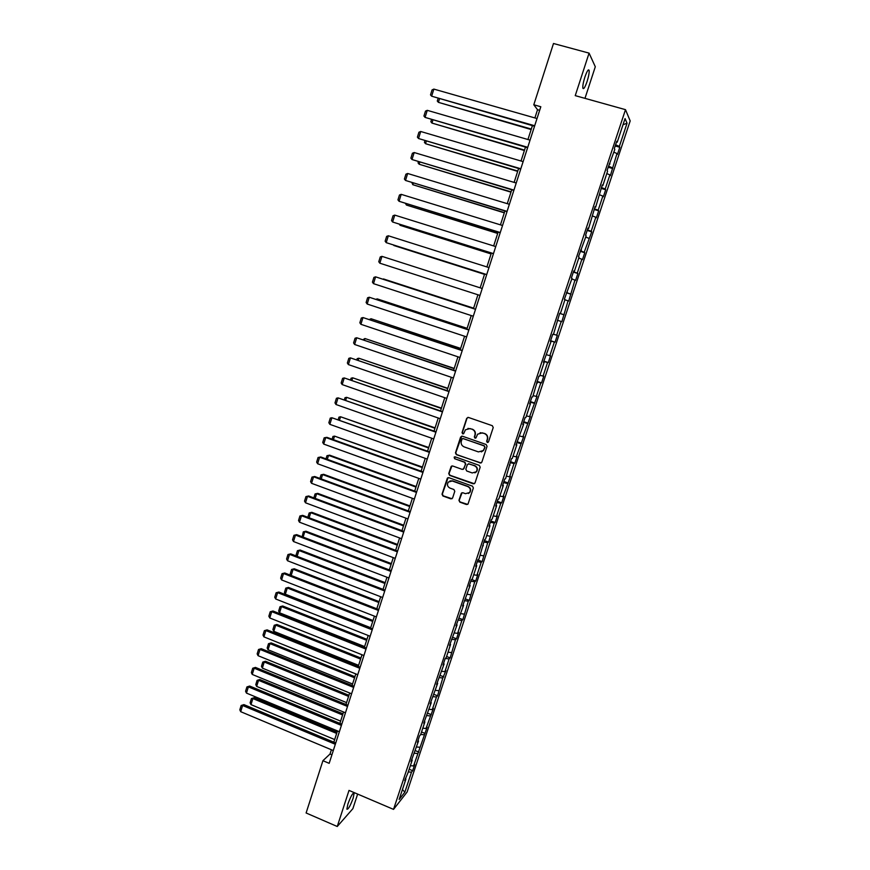 <?xml version="1.0" encoding="UTF-8"?>
<svg xmlns="http://www.w3.org/2000/svg" width="870" height="870" viewBox="0 0 870 870"><rect width="100%" height="100%" fill="white"/><g stroke="black" fill="none" stroke-linecap="round" stroke-linejoin="round"><path stroke-width="1.3" d="M487.276 442.46L488.516 441.851L493.225 427.518L492.333 425.702L468.451 417.448L466.69 418.329L462.046 432.607L462.666 433.869L463.699 433.597L465.406 429.802L470.115 428.573L472.105 429.269C474.585 430.422 475.52 432.346 474.933 435.043L474.324 436.892L474.944 438.154L475.988 437.871L477.641 434.152L482.437 432.858L484.427 433.554C486.917 434.706 487.863 436.642 487.265 439.35L486.656 441.199L487.276 442.46M480.12 432.705L484.71 433.488C487.2 434.641 488.146 436.566 487.548 439.274L486.939 441.123L487.994 442.428M467.929 417.372L466.994 418.285L462.361 432.542L463.34 433.847M467.94 428.399L472.399 429.204C474.879 430.356 475.825 432.281 475.227 434.967L474.618 436.816L475.64 438.132M353.144 798.214L354.155 793.103C352.905 792.526 350.817 796.18 347.88 804.087L346.869 809.176C348.141 809.709 350.229 806.055 353.144 798.214M587.098 81.443C588.675 76.364 589.36 72.689 589.142 70.416C588.435 68.795 587.022 71.014 584.879 77.093C583.302 82.193 582.617 85.858 582.846 88.098C583.563 89.697 584.977 87.478 587.098 81.443M458.947 500.315L459.828 502.12L466.461 504.524L467.995 504.078L473.367 487.972L472.486 486.167L448.844 477.684L447.365 478.087L442.025 494.182L442.895 495.976L450.856 498.869L452.596 498.021L454.782 491.322L453.912 489.516L449.953 488.092C447.354 486.635 446.799 484.623 448.289 482.067L452.269 480.99L467.821 486.569C470.376 487.994 470.964 489.973 469.582 492.529L465.483 493.692L462.894 492.757L461.372 493.181L458.947 500.315L460.132 501.968L467.668 504.382M584.977 98.353L595.297 66.751L589.077 53.124L575.244 95.635L625.497 109.663L393.534 809.383L349.011 790.406L337.255 826.5L306.109 812.982L322.922 760.695L329.175 763.338L540.814 106.749L533.799 104.759L537.529 109.718L534.887 117.939M589.077 53.124L553.494 43.5L533.799 104.759M480.077 463.047L481.839 462.166L487.048 446.321L486.156 444.516L462.351 436.185L460.6 437.066L455.467 452.846L456.348 454.651L481.143 462.981M480.186 467.19L475.009 482.97L473.247 483.829L449.605 475.357L448.735 473.563L451.182 466.374L452.661 465.983L462.242 469.398L463.993 468.528L465.45 464.058L464.569 462.253L454.586 458.707L454.162 457.12L455.195 456.848L479.305 465.385L480.186 467.19M337.255 826.5L352.872 808.676L357.635 794.082M405.398 778.476L405.92 779.041L404.713 780.542L408.019 772.723L412.217 760.075L411.031 761.5L418.535 741.012L417.372 742.382L419.492 735.987L420.656 734.65L424.886 721.872L423.744 723.166L431.27 702.655L430.139 703.873L437.675 683.341L436.566 684.494L444.113 663.951L443.026 665.039L445.179 658.525L446.266 657.459L450.573 644.463L449.507 645.486L457.065 624.899L456.021 625.845L463.59 605.248L462.568 606.118L470.137 585.499L469.137 586.304L471.333 579.681L472.323 578.898L476.716 565.663L475.749 566.392L477.945 559.736L478.913 559.04L484.59 539.715L485.536 539.085L489.962 525.741L489.038 526.317L491.267 519.597L492.181 519.042L496.639 505.633L495.726 506.144L497.966 499.391L498.869 498.912L503.338 485.438L502.458 485.873L504.698 479.098L505.579 478.696L511.462 458.707L512.31 458.381L516.823 444.787L515.986 445.059L523.61 424.31L522.805 424.517L525.088 417.643L525.882 417.469L530.439 403.756L529.656 403.876L531.94 396.97L532.723 396.883L538.824 376.199L539.585 376.188L544.174 362.344L543.435 362.312L551.091 341.497L550.384 341.377L552.7 334.385L553.407 334.526L559.682 313.33L560.367 313.559L565.021 299.519L564.358 299.236L572.036 278.378L571.394 278.008L573.754 270.918L574.374 271.309L579.083 257.15L578.474 256.693L586.152 235.813L585.575 235.281L587.946 228.114L588.522 228.679L595.102 206.56L595.645 207.212L602.279 184.908L602.801 185.647L607.586 171.216L607.086 170.422L614.796 149.477L614.329 148.596L616.743 141.299L617.211 142.212L625.051 118.581L627.053 123.214L619.353 146.399L619.799 147.269L617.439 154.381L616.993 153.533L610.381 175.631L609.903 174.87L605.194 189.029L605.694 189.736L603.356 196.772L602.845 196.098L598.168 210.203L598.69 210.823L596.363 217.826L595.83 217.239L591.165 231.279L591.72 231.811L584.194 252.256L584.77 252.713L582.465 259.651L581.878 259.227L577.267 273.136L577.865 273.506L575.57 280.423L574.961 280.075L568.697 301.096L568.067 300.824L561.857 321.683L561.204 321.487L556.648 335.211L557.311 335.352L555.049 342.171L554.375 342.051L549.829 355.71L550.525 355.776L548.274 362.562L547.567 362.529L543.054 376.123L543.772 376.112L541.531 382.865L540.803 382.909L536.301 396.448L537.051 396.361L529.58 416.676L530.352 416.512L522.892 436.816L523.686 436.577L516.236 456.87L517.052 456.554L514.844 463.188L514.018 463.525L509.602 476.825L510.44 476.445L503.001 496.694L503.86 496.237L501.675 502.816L500.805 503.306L496.433 516.486L497.314 515.953L495.139 522.5L494.247 523.055L488.625 542.097L487.711 542.728L482.143 561.607L481.208 562.303L476.89 575.309L477.837 574.57L475.694 581.029L474.737 581.802L469.267 600.376L468.288 601.213L462.873 619.625L461.872 620.538L457.609 633.371L458.62 632.425L456.5 638.797L455.478 639.776L450.16 657.894L449.116 658.927L444.885 671.651L445.94 670.574L442.786 678.002L437.556 695.815L436.479 696.99L432.281 709.605L433.38 708.387L426.017 728.462L427.137 727.179L413.576 765.926L414.729 764.512L412.674 770.7L411.51 772.136L404.844 792.2L399.156 799.443L405.92 779.041M625.497 109.663L630.184 120.919L407.106 792.015L393.534 809.383M410.346 765.72L413.576 765.926M414.479 753.246L417.709 753.474M411.684 759.521L412.217 760.075M416.556 747.004L419.786 747.232M420.71 734.476L423.94 734.726M422.798 728.201L426.017 728.462M426.898 715.608L430.193 715.901M424.342 721.35L424.886 721.872M429.062 709.311L432.281 709.605M433.01 696.652L436.479 696.99M430.715 702.144L431.27 702.655M435.348 690.345L438.578 690.671M439.122 677.6L442.786 678.002M437.121 682.841L437.675 683.341M441.677 671.292L444.885 671.651M445.244 658.47L449.116 658.927M443.548 663.462L444.113 663.951M448.017 652.163L451.236 652.554M451.573 639.265L455.478 639.776M450.007 643.996L450.573 644.463M454.401 632.936L457.609 633.371M457.968 619.984L461.872 620.538M456.489 624.442L457.065 624.899M460.806 613.644L464.004 614.1M464.395 600.615L468.288 601.213M463.003 604.802L463.59 605.248M467.233 594.254L470.431 594.754M470.844 581.171L474.737 581.802M469.55 585.075L470.137 585.499M473.693 574.776L476.89 575.309M477.325 561.629L481.208 562.303M476.118 565.261L476.716 565.663M480.186 555.223L483.372 555.789M483.829 542.01L487.711 542.728M482.719 545.349L483.328 545.751M486.7 535.572L489.886 536.181M490.375 522.294L494.247 523.055M489.353 525.36L489.962 525.741M493.246 515.845L496.433 516.486M496.933 502.501L500.805 503.306M496.02 505.274L496.639 505.633M499.826 496.02L503.001 496.694M503.534 482.611L507.406 483.459M502.708 485.09L503.338 485.438M506.427 476.118L509.602 476.825M510.157 462.633L514.018 463.525M509.428 464.83L510.059 465.156M513.061 456.119L516.236 456.87M516.813 442.569L520.673 443.515M516.182 444.461L516.823 444.787M519.727 436.033L522.892 436.816M523.501 422.418L527.351 423.396M522.968 424.016L523.61 424.31M526.426 415.86L529.58 416.676M530.221 402.168L534.06 403.201M529.786 403.462L530.439 403.756M533.147 395.589L536.301 396.448M536.964 381.832L540.803 382.909M536.638 382.822L537.29 383.094M539.9 375.231L543.054 376.123M543.739 361.409L547.567 362.529M543.511 362.094L544.174 362.344M546.686 354.775L549.829 355.71M550.547 340.888L554.375 342.051M550.416 341.257L551.091 341.497M553.505 334.232L556.648 335.211M557.387 320.269L561.204 321.487M557.365 320.334L558.04 320.551M560.367 313.559L563.488 314.614M564.934 299.791L568.067 300.824M566.544 292.635L570.361 293.919M571.829 278.998L574.961 280.075M566.664 292.287L567.349 292.483M573.461 271.81L577.267 273.136M578.757 258.107L581.878 259.227M573.678 271.135L574.374 271.309M580.399 250.875L584.194 252.256M585.717 237.118L588.838 238.282M580.725 249.875L581.432 250.049M587.37 229.854L591.165 231.279M592.72 216.043L595.83 217.239M587.815 228.527L588.522 228.679M594.384 208.724L598.168 210.203M599.745 194.858L602.845 196.098M594.928 207.082L595.645 207.212M601.42 187.507L605.194 189.029M606.803 173.587L609.903 174.87M602.073 185.527L602.801 185.647M608.489 166.192L612.262 167.769M613.894 152.217L616.993 153.533M609.261 163.886L609.99 163.973M615.59 144.779L619.353 146.399M627.053 123.214L623.007 124.736M331.394 749.755L330.024 754.007L322.922 760.695M532.407 125.639L527.938 139.515M525.48 147.128L521.01 161.004M518.596 168.508L514.126 182.385M511.745 189.791L507.275 203.667M504.915 210.986L500.446 224.851M498.129 232.072L493.66 245.949M491.365 253.061L486.895 266.938M484.633 273.963L480.164 287.839M477.924 294.778L473.487 308.589M471.235 315.549L466.831 329.23M464.58 336.233L460.208 349.783M457.946 356.809L453.618 370.25M451.345 377.308L447.06 390.619M444.777 397.699L440.535 410.89M438.241 418.013L434.032 431.085M431.727 438.219L427.561 451.182M425.245 458.349L421.113 471.181M418.796 478.38L414.696 491.104M412.369 498.325L408.313 510.929M405.975 518.183L401.951 530.678M399.613 537.954L395.622 550.329M393.273 557.637L389.325 569.904M386.954 577.234L383.05 589.381M380.679 596.733L376.797 608.782M374.426 616.156L370.576 628.086M368.195 635.502L364.389 647.313M361.996 654.751L358.222 666.463M355.819 673.913L352.078 685.516M349.675 692.998L345.966 704.493M343.552 712.008L339.887 723.394M337.462 730.92L333.83 742.208M331.927 754.801L330.024 754.007M539.661 110.327L537.529 109.718M616.471 142.125L617.211 142.212M408.28 771.951L411.51 772.136M404.844 792.2L402.44 789.547M615.199 145.953L619.799 147.269M608.152 167.225L612.73 168.552M601.126 188.388L605.694 189.736M594.134 209.463L598.69 210.823M587.174 230.441L591.72 231.811M580.257 251.321L584.77 252.713M573.363 272.103L577.865 273.506M566.49 292.798L570.981 294.212M557.387 320.236L561.857 321.683M559.66 313.396L564.13 314.831M550.601 340.714L555.049 342.171M543.837 361.104L548.274 362.562M537.105 381.386L541.531 382.865M530.406 401.592L534.811 403.082M523.74 421.7L528.123 423.212M517.095 441.732L521.467 443.243M510.483 461.665L514.844 463.188M503.904 481.501L508.243 483.046M497.346 501.261L501.675 502.816M490.821 520.934L495.139 522.5M484.329 540.52L488.625 542.097M477.858 560.019L482.143 561.607M471.583 579.485L475.694 581.029M465.461 598.93L469.267 600.376M459.273 618.244L462.873 619.625M452.911 637.405L456.5 638.797M446.582 656.491L450.16 657.894M440.285 675.479L443.841 676.893M434.01 694.401L437.556 695.815M427.757 713.226L431.292 714.661M421.537 731.985L425.06 733.421M415.349 750.647L418.851 752.104M409.172 769.243L412.674 770.7M461.752 436.12L455.782 452.759L456.663 454.553L480.37 462.938M484.699 447.147L484.079 445.886L463.188 438.567L462.166 438.839L461.328 441.123C460.741 443.809 461.676 445.734 464.145 446.886L478.413 451.911L483.274 450.54L484.992 447.06L484.079 445.886M462.807 438.513L484.372 445.799M481.327 451.911L483.557 450.453L484.057 449.105M484.992 447.06L484.351 449.007M451.943 465.928L449.05 473.454L449.931 475.248L474.389 483.731M463.297 469.332L465.754 463.949L464.874 462.155L454.586 458.707M454.771 456.793L454.901 458.61M472.214 472.943L476.292 471.79C477.728 469.224 477.151 467.223 474.563 465.798L469.05 463.84L467.288 464.71L465.831 469.18L466.712 470.985L472.214 472.943M474.911 472.856L476.586 471.681C478.021 469.115 477.445 467.114 474.857 465.689L474.563 465.798M468.31 463.797L474.857 465.689M462.046 492.735L459.262 500.174M468.375 493.518L469.876 492.387C471.268 489.843 470.681 487.863 468.125 486.45L467.821 486.569M449.921 480.947L452.585 480.871L468.125 486.45M448.094 477.641L442.351 494.051L443.221 495.846L452.019 498.749M531.298 129.065L438.404 102.345L531.146 129.543M439.459 98.973L438.404 102.345L437.284 101.04L438.056 98.56M534.68 125.748L431.65 96.189L534.528 126.248M537.007 118.537L433.858 89.099L431.65 96.189L430.509 94.873L432.053 89.915L433.858 89.099M524.523 150.097L431.955 123.072L524.392 150.51M432.868 120.136L431.955 123.072L430.846 121.746L431.466 119.734M517.78 171.031L425.539 143.702L517.672 171.379M426.311 141.212L425.539 143.702L424.429 142.365L424.919 140.799M527.742 147.302L425.071 117.396L527.601 147.737M530.047 140.135L427.268 110.338L425.071 117.396L423.94 116.058L425.474 111.121L427.268 110.338M520.825 168.758L418.524 138.515L520.706 169.128M523.12 161.624L420.699 131.49L418.524 138.515L417.404 137.155L418.927 132.24L420.699 131.49M511.071 191.868L419.144 164.234L510.984 192.161M419.786 162.19L419.144 164.234L418.046 162.886L418.394 161.776M513.942 190.117L411.999 159.525L513.844 190.421M516.225 183.015L414.174 152.533L411.999 159.525L410.89 158.144L412.402 153.261L414.174 152.533M504.393 212.617L412.782 184.69L504.317 212.845M413.283 183.07L412.782 184.69L411.901 182.656M507.09 211.377L405.507 180.449L507.003 211.617M509.363 204.298L407.671 173.489L405.507 180.449L404.409 179.046L405.92 174.185L407.671 173.489M497.738 233.269L406.442 205.048L497.683 233.443M406.812 203.863L406.442 205.048L405.431 203.439M500.261 232.54L399.047 201.274L500.206 232.714M502.534 225.493L401.2 194.347L399.047 201.274L397.949 199.861L399.46 195.01L401.2 194.347M491.115 253.833L400.135 225.319L491.082 253.942M400.374 224.558L400.135 225.319L399.308 224.232M484.525 274.3L393.86 245.503L484.503 274.354M473.617 308.165L383.452 278.944L473.595 308.219M467.125 328.338L377.243 298.888L467.081 328.447M375.905 299.302L377.243 298.888L377.004 299.661M460.654 348.413L371.066 318.746L460.6 348.587M369.348 319.486L371.066 318.746L370.696 319.932M454.216 368.412L364.911 338.517L454.14 368.63M363.062 339.659L364.911 338.517L364.41 340.116M447.8 388.314L358.788 358.212L447.713 388.596M356.82 359.745L357.157 358.647L358.788 358.212L358.168 360.202M441.427 408.128L352.687 377.808L441.318 408.465M350.599 379.744L351.078 378.222L352.687 377.808L351.937 380.201M435.065 427.855L346.608 397.329L434.946 428.257M344.411 399.656L345.009 397.721L346.608 397.329L345.738 400.124M428.736 447.506L340.562 416.763L428.595 447.952M338.245 419.471L338.974 417.132L340.562 416.763L339.572 419.949M422.439 467.059L334.537 436.12L422.276 467.571M332.101 439.209L332.96 436.457L334.537 436.12L333.428 439.687M416.164 486.537L329.632 455.162L328.545 455.38L415.99 487.091M325.989 458.86L326.979 455.695L328.545 455.38L327.316 459.338M326.979 455.695L329.632 455.162M409.922 505.927L323.673 474.302L322.574 474.574L409.726 506.536M319.91 478.424L321.019 474.857L322.574 474.574L321.226 478.902M321.019 474.857L323.673 474.302M493.475 253.605L392.62 222.013L493.442 253.714M495.737 246.591L394.762 215.107L392.62 222.013L391.533 220.578L393.022 215.749L394.762 215.107M486.711 274.572L386.215 242.654L486.7 274.626M488.962 267.59L388.346 235.781L386.215 242.654L385.138 241.197L386.628 236.39L388.346 235.781M479.99 295.441L379.842 263.197L381.963 256.356L482.23 288.503M379.842 263.197L378.765 261.729L380.255 256.944L381.963 256.356M473.291 316.223L373.491 283.653L375.601 276.845L475.542 309.252M475.52 309.307L375.601 276.845L373.904 277.399L372.436 282.163L373.491 283.653M466.624 336.907L367.173 304.022L369.271 297.246L468.876 329.904M468.843 330.024L369.271 297.246L367.597 297.768L366.118 302.51L367.173 304.022M459.991 357.494L360.887 324.303L362.975 317.55L462.253 350.469M462.198 350.643L362.975 317.55L361.3 318.05L359.843 322.77L360.887 324.303M453.379 377.993L354.623 344.487L356.7 337.767L455.652 370.935M455.575 371.175L356.7 337.767L355.047 338.234L353.59 342.932L354.623 344.487M446.799 398.395L348.381 364.584L350.458 357.885L449.094 391.315M448.996 391.609L350.458 357.885L348.816 358.342L347.358 363.018L348.381 364.584M440.253 418.709L342.182 384.583L344.248 377.928L442.547 411.597M442.438 411.945L344.248 377.928L342.606 378.352L341.16 383.007L342.182 384.583M433.738 438.937L335.994 404.506L338.049 397.873L436.044 431.792M435.913 432.205L338.049 397.873L336.429 398.275L334.993 402.908L335.994 404.506M427.246 459.066L329.839 424.342L331.894 417.741L429.562 451.889M429.41 452.367L331.894 417.741L330.274 418.111L328.849 422.722L329.839 424.342M420.786 479.109L323.716 444.081L325.761 437.512L326.881 437.327L423.114 471.91M422.94 472.432L325.761 437.512L324.151 437.849L322.726 442.449L323.716 444.081M414.359 499.054L317.615 463.743L319.649 457.196L320.78 456.967L318.061 457.511L319.649 457.196L416.502 492.42M416.686 491.833L320.78 456.967M317.615 463.743L316.637 462.09L318.061 457.511M407.954 518.922L311.547 483.307L313.57 476.793L314.712 476.51L311.982 477.097L313.57 476.793L410.085 512.31M410.292 511.669L314.712 476.51M311.547 483.307L310.579 481.643L311.982 477.097M403.713 525.23L317.746 493.355L316.626 493.671L403.495 525.893M313.853 497.901L315.081 493.942L316.626 493.671L315.157 498.39M315.081 493.942L317.746 493.355M397.514 544.446L311.841 512.321L310.71 512.691L397.285 545.175M307.817 517.291L309.176 512.941L310.71 512.691L309.122 517.791M309.176 512.941L311.841 512.321M391.348 563.586L305.957 531.211L304.815 531.635L391.108 564.358M302.194 536.746L303.293 531.853L304.815 531.635L303.119 537.105M303.293 531.853L305.957 531.211M385.214 582.65L300.096 550.025L298.943 550.503L384.953 583.476M296.659 556.147L296.061 555.082L297.431 550.699L298.943 550.503L297.127 556.332M297.431 550.699L300.096 550.025M379.103 601.627L294.267 568.762L293.103 569.284L378.82 602.497M291.124 575.461L290.243 573.819L291.591 569.458L293.103 569.284L291.178 575.483M291.591 569.458L294.267 568.762M373.023 620.517L288.459 587.413L287.285 587.979L372.719 621.441M370.696 627.738L285.349 594.199L284.436 592.481L285.784 588.131L288.459 587.413M285.784 588.131L287.285 587.979L285.349 594.199M401.581 538.693L305.5 502.795L307.512 496.313L308.676 495.976L305.946 496.585L307.512 496.313L403.702 532.114M403.93 531.407L308.676 495.976M305.5 502.795L304.533 501.12L305.946 496.585M395.241 558.377L299.476 522.207L301.488 515.747L302.662 515.355L299.922 515.986L301.488 515.747L397.351 551.83M397.59 551.069L302.662 515.355M299.476 522.207L298.53 520.499L299.922 515.986M388.923 577.985L293.484 541.521L295.485 535.093L296.67 534.648L293.929 535.311L295.485 535.093L391.021 571.459M391.282 570.644L296.67 534.648M293.484 541.521L292.537 539.802L293.929 535.311M382.637 597.494L287.524 560.758L289.503 554.353L290.71 553.864L287.97 554.549L289.503 554.353L384.725 591.002M385.008 590.132L290.71 553.864M287.524 560.758L286.578 559.029L287.97 554.549M376.373 616.917L281.575 579.909L283.555 573.526L284.773 572.993L282.032 573.7L283.555 573.526L378.45 610.457M378.754 609.533L284.773 572.993M281.575 579.909L280.651 578.158L282.032 573.7M370.142 636.264L275.659 598.973L277.628 592.622L278.857 592.035L276.116 592.774L277.628 592.622L372.208 629.826M372.523 628.858L278.857 592.035M275.659 598.973L274.735 597.211L276.116 592.774M366.955 639.33L282.674 605.988L281.488 606.607L366.64 640.309M364.628 646.573L279.564 612.795L278.65 611.066L279.999 606.738L282.674 605.988M279.999 606.738L281.488 606.607L279.564 612.795M360.93 658.057L276.921 624.486L275.714 625.149L360.593 659.09M358.581 665.332L273.8 631.315L272.897 629.565L274.235 625.258L276.921 624.486M274.235 625.258L275.714 625.149L273.8 631.315M354.916 676.719L271.179 642.908L269.972 643.615L354.568 677.795M352.567 684.005L268.058 649.76L267.166 647.998L268.504 643.702L271.179 642.908M268.504 643.702L269.972 643.615L268.058 649.76M348.935 695.293L265.47 661.254L264.241 662.005L348.576 696.413M346.575 702.612L262.349 668.116L261.457 666.344L262.794 662.07L265.47 661.254M262.794 662.07L264.241 662.005L262.349 668.116M342.976 713.781L259.793 679.524L258.542 680.318L342.595 714.966M340.616 721.121L256.65 686.408L255.78 684.614L257.096 680.362L259.793 679.524M257.096 680.362L258.542 680.318L256.65 686.408M337.049 732.203L254.127 697.707L252.876 698.556L336.657 733.432M334.678 739.565L250.984 704.624L250.114 702.819L251.43 698.577L254.127 697.707M251.43 698.577L252.876 698.556L250.984 704.624M363.932 655.523L269.765 617.961L271.734 611.643L272.973 611.001L270.222 611.762L271.734 611.643L365.998 649.107M366.324 648.085L272.973 611.001M269.765 617.961L268.852 616.188L270.222 611.762M357.744 674.696L263.904 636.862L265.861 630.576L267.112 629.88L264.36 630.674L265.861 630.576L359.81 668.312M360.158 667.236L267.112 629.88M263.904 636.862L263.001 635.078L264.36 630.674M351.6 693.781L258.064 655.686L260.01 649.422L261.272 648.683L258.52 649.498L260.01 649.422L353.644 687.43M354.003 686.299L261.272 648.683M258.064 655.686L257.161 653.881L258.52 649.498M345.466 712.791L252.246 674.435L254.181 668.193L255.465 667.41L252.713 668.247L254.181 668.193L347.511 706.462M347.891 705.287L255.465 667.41M252.246 674.435L251.354 672.619L252.713 668.247M339.365 731.713L246.46 693.096L248.385 686.887L249.679 686.049L246.917 686.919L248.385 686.887L341.399 725.417M341.801 724.188L249.679 686.049M246.46 693.096L245.568 691.258L246.917 686.919M333.297 750.56L240.696 711.682L242.61 705.494L243.915 704.613L241.153 705.505L242.61 705.494L335.32 744.285M335.733 743.002L243.915 704.613M240.696 711.682L239.815 709.833L241.153 705.505M353.535 792.842L354.155 793.103M588.076 70.122L589.142 70.416"/></g></svg>
